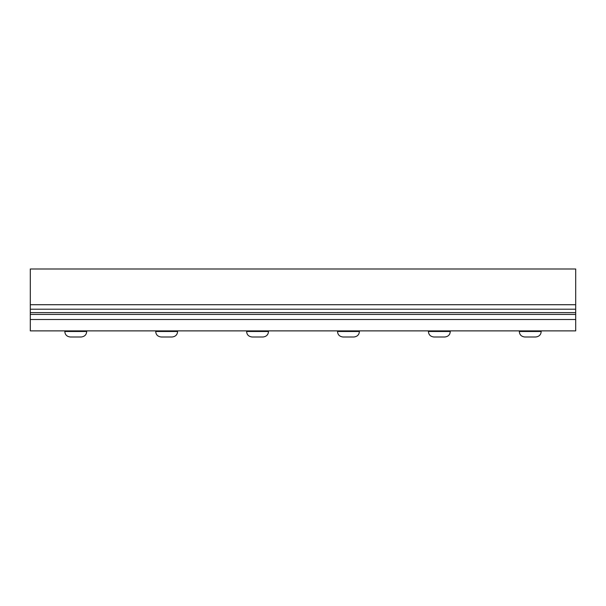 <?xml version="1.0" encoding="UTF-8"?>
<svg xmlns="http://www.w3.org/2000/svg" width="606" height="606" viewBox="0 0 606 606"><rect width="100%" height="100%" fill="white"/><g stroke="black" fill="none" stroke-linecap="round" stroke-linejoin="round"><path stroke-width="0.91" d="M575.7 319.521L30.3 319.521L30.3 330.884L575.7 330.884L575.7 268.996L30.3 268.996L30.3 304.72L575.7 304.72M30.3 304.72L30.3 312.628L575.7 312.628M30.3 312.628L30.3 314.446L575.7 314.446M30.3 309.204L575.7 309.204M30.3 319.521L30.3 314.446M530.25 337.004L535.674 337.004C539.135 336.588 540.969 334.747 541.188 331.49L519.312 331.49C519.531 334.747 521.365 336.588 524.826 337.004L530.25 337.004M439.35 337.004L444.774 337.004C448.235 336.588 450.069 334.747 450.288 331.49L428.412 331.49C428.631 334.747 430.465 336.588 433.926 337.004L439.35 337.004M348.45 337.004L353.874 337.004C357.335 336.588 359.169 334.747 359.388 331.49L337.512 331.49C337.731 334.747 339.565 336.588 343.026 337.004L348.45 337.004M257.55 337.004L262.974 337.004C266.435 336.588 268.269 334.747 268.488 331.49L246.612 331.49C246.831 334.747 248.665 336.588 252.126 337.004L257.55 337.004M166.65 337.004L172.074 337.004C175.535 336.588 177.369 334.747 177.588 331.49L155.712 331.49C155.931 334.747 157.765 336.588 161.226 337.004L166.65 337.004M75.75 337.004L81.174 337.004C84.635 336.588 86.469 334.747 86.688 331.49L64.812 331.49C65.031 334.747 66.865 336.588 70.326 337.004L75.75 337.004M541.188 331.49L541.188 330.884M519.312 331.49L519.312 330.884M450.288 331.49L450.288 330.884M428.412 331.49L428.412 330.884M359.388 331.49L359.388 330.884M337.512 331.49L337.512 330.884M268.488 331.49L268.488 330.884M246.612 331.49L246.612 330.884M177.588 331.49L177.588 330.884M155.712 331.49L155.712 330.884M86.688 331.49L86.688 330.884M64.812 331.49L64.812 330.884"/></g></svg>
